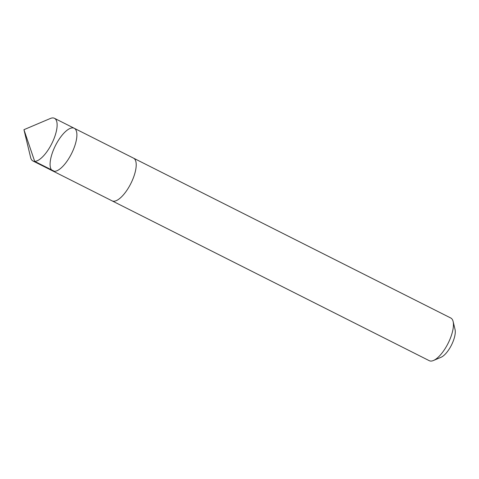 <?xml version="1.0" encoding="UTF-8"?>
<svg xmlns="http://www.w3.org/2000/svg" width="479" height="479" viewBox="0 0 479 479"><rect width="100%" height="100%" fill="white"/><g stroke="black" fill="none" stroke-linecap="round" stroke-linejoin="round"><path stroke-width="0.72" d="M133.443 158.106A23.896 8.987 116.7 0 1 133.563 158.16A23.89 8.987 116.7 0 1 131.06 183.098A23.89 8.987 116.7 0 1 112.403 200.988A23.89 8.987 116.7 0 1 112.056 200.839L52.738 170.949A23.896 8.987 -63.3 0 0 71.521 153.657A23.896 8.987 -63.3 0 0 74.245 128.27A23.896 8.987 -63.3 0 0 73.898 128.121A23.896 8.987 -63.3 0 0 55.241 146.011A23.896 8.987 -63.3 0 0 52.738 170.949A23.896 8.987 -63.3 0 0 71.521 153.657A23.896 8.987 -63.3 0 0 74.245 128.27L54.474 118.307A23.896 8.987 116.7 0 1 51.971 143.245A23.896 8.987 116.7 0 1 33.314 161.136A23.896 8.987 116.7 0 1 32.967 160.986A23.896 8.987 116.7 0 1 30.632 157.507L23.95 129.683L50.289 118.505A23.896 8.987 116.7 0 1 54.127 118.157A23.896 8.987 116.7 0 1 54.474 118.307M74.245 128.27L133.557 158.16A23.896 8.987 116.7 0 1 131.06 183.098A23.896 8.987 116.7 0 1 112.397 200.988A23.896 8.987 116.7 0 1 112.056 200.839A23.896 8.987 116.7 0 1 111.936 200.779M133.563 158.16L450.787 318.014A23.896 8.987 116.7 0 1 453.122 321.493A23.896 8.987 116.7 0 1 448.063 343.395A23.896 8.987 116.7 0 1 433.465 360.495A23.896 8.987 116.7 0 1 429.627 360.843A23.896 8.987 116.7 0 1 429.28 360.693L112.056 200.839M453.122 321.493L455.05 329.528A16.999 6.395 116.7 0 1 451.452 345.108A16.999 6.395 116.7 0 1 441.069 357.268L433.465 360.495M54.45 171.332L34.68 161.369L23.95 129.683M52.738 170.949L32.967 160.986"/></g></svg>
